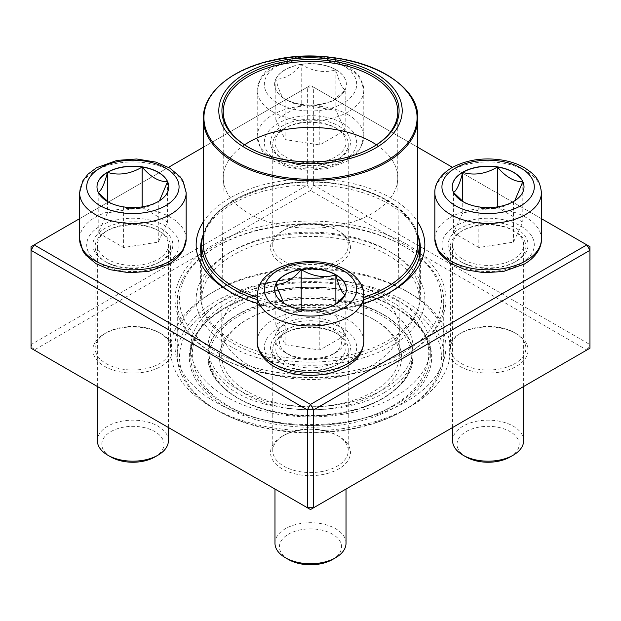<?xml version="1.0" encoding="UTF-8"?>
<svg xmlns="http://www.w3.org/2000/svg" width="621" height="621" viewBox="0 0 621 621"><rect width="100%" height="100%" fill="white"/><g stroke="black" fill="none" stroke-linecap="round" stroke-linejoin="round"><path stroke-width="0.47" stroke-dasharray="3.1 2.33" d="M31.05 246.7L307.364 87.173L307.364 185.066L31.05 344.585L31.05 246.7M313.636 185.066L313.636 87.173L589.95 246.7L589.95 344.585L313.636 185.066L310.5 190.5L586.814 350.027L310.5 509.554L34.186 350.027L310.5 190.5L307.364 185.066L313.636 185.066M203.261 221.976A114.342 66.012 180 0 1 391.354 198.208A114.342 66.012 180 0 1 417.739 221.976M363.782 303.289A114.342 66.012 180 0 1 257.218 303.289M541.403 218.67L452.492 167.336M417.739 147.27L310.5 85.356L203.261 147.27M168.508 167.336L79.597 218.67M338.755 126.024A39.961 23.07 180 0 1 338.763 158.65A39.961 23.07 180 0 1 282.237 158.65A39.961 23.07 180 0 1 282.245 126.024A39.961 23.07 180 0 1 338.755 126.024M516.377 228.567A39.961 23.07 180 0 1 516.377 261.2A39.961 23.07 180 0 1 459.858 261.2A39.961 23.07 180 0 1 459.858 228.567A39.961 23.07 180 0 1 516.377 228.567M338.755 331.117A39.961 23.07 180 0 1 338.763 363.743A39.961 23.07 180 0 1 282.237 363.743A39.961 23.07 180 0 1 282.245 331.117A39.961 23.07 180 0 1 338.755 331.117M161.142 228.567A39.961 23.07 180 0 1 161.142 261.2A39.961 23.07 180 0 1 104.623 261.2A39.961 23.07 180 0 1 104.623 228.567A39.961 23.07 180 0 1 161.142 228.567M171.109 343.304A39.961 23.07 0 0 0 161.142 333.71L161.142 333.71A39.961 23.07 0 0 0 104.623 333.71A39.961 23.07 0 0 0 112.316 369.813A39.961 23.07 0 0 0 171.109 356.749A139.872 80.753 0 0 0 298.856 430.5A39.961 23.07 0 0 0 282.237 436.26A39.961 23.07 0 0 0 282.245 468.886A39.961 23.07 0 0 0 338.755 468.886A39.961 23.07 0 0 0 338.763 436.26A39.961 23.07 0 0 0 338.755 436.26A39.961 23.07 0 0 0 322.144 430.5A139.872 80.753 0 0 0 449.891 356.749A39.961 23.07 0 0 0 508.684 369.813A39.961 23.07 0 0 0 516.377 333.71L516.377 333.71A39.961 23.07 0 0 0 459.858 333.71A39.961 23.07 0 0 0 449.891 343.304A139.872 80.753 0 0 0 409.41 292.926L409.41 292.926A139.872 80.753 0 0 0 322.144 269.553A39.961 23.07 0 0 0 338.763 231.167A39.961 23.07 0 0 0 338.755 231.167A39.961 23.07 0 0 0 282.237 231.167A39.961 23.07 0 0 0 298.856 269.553A139.872 80.753 0 0 0 211.59 292.926A139.872 80.753 0 0 0 171.109 343.304C171.932 346.596 171.932 351.075 171.109 356.749M337.187 128.741A37.741 21.789 0 0 0 296.054 124.014A37.741 21.789 0 0 0 272.759 144.15A37.741 21.789 0 0 0 283.813 159.558A37.741 21.789 0 0 0 337.187 159.558A37.741 21.789 0 0 0 348.241 144.15A37.741 21.789 0 0 0 337.187 128.741M337.187 230.259L337.187 230.259A37.741 21.789 180 0 1 348.241 245.668A37.741 21.789 180 0 1 310.5 267.457A37.741 21.789 180 0 1 272.759 245.668A37.741 21.789 180 0 1 283.813 230.259A37.741 21.789 180 0 1 337.187 230.259L338.755 231.167L337.187 230.259M159.574 231.284A37.741 21.789 0 0 0 118.44 226.564A37.741 21.789 0 0 0 95.137 246.7A37.741 21.789 0 0 0 106.191 262.109A37.741 21.789 0 0 0 159.574 262.109A37.741 21.789 0 0 0 170.628 246.7A37.741 21.789 0 0 0 159.574 231.284M159.574 332.809L159.574 332.809A37.741 21.789 180 0 1 170.628 348.218A37.741 21.789 180 0 1 132.878 370.007A37.741 21.789 180 0 1 95.137 348.218A37.741 21.789 180 0 1 106.191 332.809A37.741 21.789 180 0 1 159.574 332.809L161.142 333.71L159.574 332.809M337.187 333.834A37.741 21.789 0 0 0 296.054 329.114A37.741 21.789 0 0 0 272.759 349.243A37.741 21.789 0 0 0 283.813 364.651A37.741 21.789 0 0 0 337.187 364.651A37.741 21.789 0 0 0 348.241 349.243A37.741 21.789 0 0 0 337.187 333.834M337.187 435.352L337.187 435.352A37.741 21.789 180 0 1 348.241 450.761A37.741 21.789 180 0 1 310.5 472.55A37.741 21.789 180 0 1 272.759 450.761A37.741 21.789 180 0 1 283.813 435.352A37.741 21.789 180 0 1 337.187 435.352L338.755 436.26L337.187 435.352M514.809 231.284A37.741 21.789 0 0 0 473.676 226.564A37.741 21.789 0 0 0 450.372 246.7A37.741 21.789 0 0 0 461.426 262.109A37.741 21.789 0 0 0 514.809 262.109A37.741 21.789 0 0 0 525.863 246.7A37.741 21.789 0 0 0 514.809 231.284M514.809 332.809L514.809 332.809A37.741 21.789 180 0 1 525.863 348.218A37.741 21.789 180 0 1 488.122 370.007A37.741 21.789 180 0 1 450.372 348.218A37.741 21.789 180 0 1 461.426 332.809A37.741 21.789 180 0 1 514.809 332.809L516.377 333.71L514.809 332.809M406.266 291.109L406.266 291.109A135.432 78.192 180 0 1 445.932 346.402A135.432 78.192 180 0 1 310.5 424.593A135.432 78.192 180 0 1 175.068 346.402A135.432 78.192 180 0 1 214.734 291.109A135.432 78.192 180 0 1 406.266 291.109L409.41 292.926L406.266 291.109M406.266 243.975A135.432 78.192 0 0 0 258.67 227.03A135.432 78.192 0 0 0 175.068 299.268A135.432 78.192 0 0 0 310.5 377.459A135.432 78.192 0 0 0 445.932 299.268A135.432 78.192 0 0 0 406.266 243.975M229.646 345.951A114.342 66.012 0 0 0 391.354 345.951A114.342 66.012 0 0 0 391.354 252.592A114.342 66.012 0 0 0 229.646 252.592A114.342 66.012 0 0 0 229.646 345.951M418.08 235.538A109.901 63.451 0 0 0 388.21 203.641A109.901 63.451 0 0 0 279.101 187.705A109.901 63.451 0 0 0 202.92 235.538M231.245 292.468A109.901 63.451 0 0 0 232.79 293.376A109.901 63.451 0 0 0 388.21 293.376A109.901 63.451 0 0 0 389.755 292.468M232.79 340.51A109.901 63.451 180 0 1 200.599 295.643A109.901 63.451 180 0 1 232.79 250.775A109.901 63.451 180 0 1 388.21 250.775L388.21 250.775A109.901 63.451 180 0 1 420.401 295.643A109.901 63.451 180 0 1 352.557 354.265A109.901 63.451 180 0 1 232.79 340.51M322.144 269.553L298.856 269.553M449.891 356.749C449.068 351.075 449.068 346.596 449.891 343.304M298.856 430.5C306.619 428.839 314.381 428.839 322.144 430.5M34.186 350.027L31.05 348.218L31.05 344.585L34.186 350.027M586.814 350.027L589.95 344.585L589.95 348.218L586.814 350.027M307.364 87.173L310.5 85.356L313.636 87.173L307.364 87.173M335.876 69.676A35.894 20.726 180 0 1 346.394 84.324A35.894 20.726 180 0 1 310.5 105.05A35.894 20.726 180 0 1 274.606 84.324A35.894 20.726 180 0 1 296.768 65.182A35.894 20.726 180 0 1 335.876 69.676M285.381 156.841A35.521 20.509 0 0 0 324.092 161.281A35.521 20.509 0 0 0 346.021 142.333A35.521 20.509 0 0 0 310.5 121.825A35.521 20.509 0 0 0 274.979 142.333A35.521 20.509 0 0 0 285.381 156.841M335.619 323.619A35.521 20.509 0 0 0 296.908 319.171A35.521 20.509 0 0 0 274.979 338.119A35.521 20.509 0 0 0 285.381 352.627L285.381 352.627A35.521 20.509 0 0 0 335.619 352.627A35.521 20.509 0 0 0 346.021 338.119A35.521 20.509 0 0 0 335.619 323.619M332.476 329.06A31.081 17.947 180 0 1 332.483 354.436A31.081 17.947 180 0 1 288.517 354.436A31.081 17.947 180 0 1 288.524 329.06A31.081 17.947 180 0 1 332.476 329.06M285.124 99.158A35.894 20.726 0 0 0 319.792 104.522C308.311 107.86 296.753 106.075 285.124 99.158C282.043 97.644 278.945 90.977 275.833 79.146A35.894 20.726 0 0 0 274.606 84.51A35.894 20.726 0 0 0 285.124 99.158L285.124 139.585L319.792 144.949L345.167 130.294L335.876 110.282L301.208 104.918L275.833 119.574L285.124 139.585M301.208 64.491A35.894 20.726 0 0 0 275.833 79.146C284.286 79.364 292.747 74.481 301.208 64.491C312.689 71.384 324.247 73.169 335.876 69.855A35.894 20.726 0 0 0 301.208 64.491L301.208 104.918M345.167 89.866A35.894 20.726 0 0 0 346.394 84.51A35.894 20.726 0 0 0 335.876 69.855C338.957 81.599 342.055 88.267 345.167 89.866L332.483 101.122L319.792 104.522A35.894 20.726 0 0 0 335.883 99.158A35.894 20.726 0 0 0 345.167 89.866L345.167 130.294M319.792 104.522L319.792 144.949M335.876 69.855L335.876 110.282M275.833 79.146L275.833 119.574M157.998 259.384A35.521 20.509 0 0 0 168.407 244.884A35.521 20.509 0 0 0 132.878 224.375A35.521 20.509 0 0 0 97.357 244.884A35.521 20.509 0 0 0 119.286 263.832A35.521 20.509 0 0 0 157.998 259.384M168.407 440.669A35.521 20.509 0 0 0 146.478 421.721A35.521 20.509 0 0 0 107.759 426.169A35.521 20.509 0 0 0 97.357 440.669M110.903 456.986A31.081 17.947 180 0 1 110.903 431.603A31.081 17.947 180 0 1 154.862 431.603A31.081 17.947 180 0 1 154.862 456.986M159.512 200.769L158.262 201.709A35.894 20.726 0 0 0 168.772 187.053A35.894 20.726 0 0 0 168.772 186.968M98.413 192.642L98.211 192.417A35.894 20.726 0 0 0 107.503 201.709A35.894 20.726 0 0 0 123.595 207.072A35.894 20.726 0 0 0 158.262 201.709C146.781 208.594 135.223 210.387 123.595 207.072L110.903 203.672L108.225 201.934M96.992 186.968A35.894 20.726 0 0 0 96.992 187.053A35.894 20.726 0 0 0 98.211 192.417L98.281 192.378M158.262 242.136L167.554 222.116L142.17 207.461L107.503 212.824L98.211 232.844L123.595 247.5L158.262 242.136L158.262 201.709M142.17 206.886L142.17 207.461M167.554 181.689L167.554 222.116M107.503 201.398L107.503 212.824M98.211 192.417L98.211 232.844M123.595 207.072L123.595 247.5M335.619 332.926A35.521 20.509 0 0 0 296.908 328.486A35.521 20.509 0 0 0 274.979 347.434A35.521 20.509 0 0 0 310.5 367.942A35.521 20.509 0 0 0 346.021 347.434A35.521 20.509 0 0 0 335.619 332.926M346.021 543.212A35.521 20.509 0 0 0 335.619 528.712A35.521 20.509 0 0 0 296.908 524.264A35.521 20.509 0 0 0 274.979 543.212M288.517 559.529A31.081 17.947 180 0 1 288.524 534.153A31.081 17.947 180 0 1 332.476 534.153A31.081 17.947 180 0 1 332.483 559.529M345.105 294.928L345.167 294.967A35.894 20.726 0 0 0 346.394 289.603A35.894 20.726 0 0 0 346.394 289.51M335.154 304.476L332.483 306.215L319.792 309.615A35.894 20.726 0 0 0 335.883 304.251A35.894 20.726 0 0 0 345.167 294.967L344.973 295.192M274.606 289.51A35.894 20.726 0 0 0 274.606 289.603A35.894 20.726 0 0 0 285.124 304.251A35.894 20.726 0 0 0 319.792 309.615C308.311 312.953 296.753 311.168 285.124 304.251L283.859 303.312M335.876 315.375L301.208 310.011L275.833 324.667L285.124 344.678L319.792 350.042L345.167 335.394L335.876 315.375L335.876 303.948M275.833 284.239L275.833 324.667M301.208 309.437L301.208 310.011M285.124 304.251L285.124 344.678M319.792 309.615L319.792 350.042M345.167 294.967L345.167 335.394M463.002 230.383A35.521 20.509 0 0 0 452.593 244.884A35.521 20.509 0 0 0 488.122 265.392A35.521 20.509 0 0 0 523.643 244.884A35.521 20.509 0 0 0 501.714 225.935A35.521 20.509 0 0 0 463.002 230.383M523.643 440.669A35.521 20.509 0 0 0 501.714 421.721A35.521 20.509 0 0 0 463.002 426.169A35.521 20.509 0 0 0 452.593 440.669M466.138 456.986A31.081 17.947 180 0 1 466.138 431.603A31.081 17.947 180 0 1 510.097 431.603A31.081 17.947 180 0 1 510.097 456.986M452.228 186.968A35.894 20.726 0 0 0 452.228 187.053A35.894 20.726 0 0 0 453.446 192.417L453.516 192.378M514.747 200.769L513.497 201.709A35.894 20.726 0 0 0 524.008 187.053A35.894 20.726 0 0 0 524.008 186.968M453.648 192.642L453.446 192.417A35.894 20.726 0 0 0 462.738 201.709A35.894 20.726 0 0 0 478.83 207.072A35.894 20.726 0 0 0 513.497 201.709C502.016 208.594 490.458 210.387 478.83 207.072L466.138 203.672L463.468 201.934M462.738 212.824L453.446 232.844L478.83 247.5L513.497 242.136L522.789 222.116L497.405 207.461L462.738 212.824L462.738 201.398M478.83 207.072L478.83 247.5M453.446 192.417L453.446 232.844M513.497 201.709L513.497 242.136M522.789 181.689L522.789 222.116M497.405 206.886L497.405 207.461M356.307 283.758A119.814 69.179 180 0 1 430.314 347.682A119.814 69.179 180 0 1 310.5 416.854A119.814 69.179 180 0 1 190.686 347.682A119.814 69.179 180 0 1 356.307 283.758M349.716 292.957A102.574 59.22 180 0 1 413.074 347.682A102.574 59.22 180 0 1 310.5 406.902A102.574 59.22 180 0 1 207.926 347.682A102.574 59.22 180 0 1 349.716 292.957M360.584 287.399A130.992 75.63 180 0 1 403.13 410.753A130.992 75.63 180 0 1 217.87 410.753A130.992 75.63 180 0 1 201.569 315.274A130.992 75.63 180 0 1 360.584 287.399M259.57 372.15A133.212 76.911 180 0 1 177.288 301.084A133.212 76.911 180 0 1 216.302 246.7A133.212 76.911 180 0 1 361.43 230.011A133.212 76.911 180 0 1 404.698 246.7A133.212 76.911 180 0 1 443.712 301.084A133.212 76.911 180 0 1 259.57 372.15M361.43 284.395A133.212 76.911 0 0 0 177.288 355.468A133.212 76.911 0 0 0 216.302 409.852A133.212 76.911 0 0 0 404.698 409.852A133.212 76.911 0 0 0 443.712 355.468A133.212 76.911 0 0 0 361.43 284.395M260.416 369.153A130.992 75.63 0 0 0 419.431 341.271A130.992 75.63 0 0 0 403.13 245.792A130.992 75.63 0 0 0 217.87 245.792A130.992 75.63 0 0 0 260.416 369.153M352.091 241.227A108.791 62.806 180 0 1 419.291 299.268A108.791 62.806 180 0 1 310.5 362.082A108.791 62.806 180 0 1 201.709 299.268A108.791 62.806 180 0 1 352.091 241.227M203.261 234.303A108.791 62.806 180 0 1 352.091 186.843A108.791 62.806 180 0 1 417.739 234.303M363.782 299.64A108.791 62.806 180 0 1 257.218 299.64M372.67 147.169A87.258 50.379 180 0 1 372.196 147.441A87.258 50.379 180 0 1 248.804 147.441A87.258 50.379 180 0 1 248.33 147.169M344.453 308.086A88.811 51.271 180 0 1 373.299 319.21A88.811 51.271 180 0 1 399.311 355.468A88.811 51.271 180 0 1 310.5 406.739A88.811 51.271 180 0 1 221.689 355.468A88.811 51.271 180 0 1 247.701 319.21A88.811 51.271 180 0 1 344.453 308.086M345.299 308.715A91.031 52.552 0 0 0 246.133 320.118A91.031 52.552 0 0 0 246.133 394.444A91.031 52.552 0 0 0 374.867 394.444A91.031 52.552 0 0 0 374.867 320.118A91.031 52.552 0 0 0 345.299 308.715M277.843 103.179A46.179 26.664 0 0 0 355.111 91.225A46.179 26.664 0 0 0 298.546 58.576A46.179 26.664 0 0 0 277.843 103.179M348.179 114.784A53.282 30.763 0 0 0 290.108 108.116A53.282 30.763 0 0 0 257.218 136.535A53.282 30.763 0 0 0 272.821 158.285A53.282 30.763 0 0 0 330.892 164.961A53.282 30.763 0 0 0 363.782 136.535A53.282 30.763 0 0 0 348.179 114.784M272.821 111.881A53.282 30.763 180 0 1 257.218 90.13A53.282 30.763 180 0 1 310.5 59.36A53.282 30.763 180 0 1 363.782 90.13A53.282 30.763 180 0 1 330.892 118.549A53.282 30.763 180 0 1 272.821 111.881M343.157 123.486A46.179 26.664 180 0 1 322.454 168.089A46.179 26.664 180 0 1 265.889 135.432A46.179 26.664 180 0 1 343.157 123.486M186.168 239.085A53.282 30.763 0 0 0 153.271 210.659A53.282 30.763 0 0 0 95.199 217.327A53.282 30.763 0 0 0 79.597 239.085M79.597 192.673A53.282 30.763 180 0 1 132.878 161.91A53.282 30.763 180 0 1 186.168 192.673M100.229 226.028A46.179 26.664 180 0 1 177.49 237.983A46.179 26.664 180 0 1 120.932 270.64A46.179 26.664 180 0 1 100.229 226.028M363.782 341.628A53.282 30.763 0 0 0 348.179 319.877A53.282 30.763 0 0 0 290.108 313.209A53.282 30.763 0 0 0 257.218 341.628M257.218 295.223A53.282 30.763 180 0 1 290.108 266.797A53.282 30.763 180 0 1 348.179 273.465A53.282 30.763 180 0 1 363.782 295.223M277.843 366.281A46.179 26.664 180 0 1 298.546 321.678A46.179 26.664 180 0 1 355.111 354.335A46.179 26.664 180 0 1 277.843 366.281M541.403 239.085A53.282 30.763 0 0 0 508.514 210.659A53.282 30.763 0 0 0 450.442 217.327A53.282 30.763 0 0 0 434.832 239.085M434.832 192.673A53.282 30.763 180 0 1 450.442 170.922A53.282 30.763 180 0 1 508.514 164.255A53.282 30.763 180 0 1 541.403 192.673M520.771 263.739A46.179 26.664 180 0 1 443.51 251.784A46.179 26.664 180 0 1 500.068 219.128A46.179 26.664 180 0 1 520.771 263.739M356.307 292.274A119.814 69.179 180 0 1 430.314 356.19A119.814 69.179 180 0 1 310.5 425.369A119.814 69.179 180 0 1 190.686 356.19A119.814 69.179 180 0 1 356.307 292.274M356.819 292.646A121.149 69.948 0 0 0 190.391 366.437A121.149 69.948 0 0 0 384.29 412.755A121.149 69.948 0 0 0 356.819 292.646M351.502 186.409A107.239 61.914 180 0 1 417.739 243.618C418.368 219.896 391.308 196.189 351.734 187.084C284.643 169.028 199.83 202.337 203.261 243.618A107.239 61.914 180 0 1 351.502 186.409M363.782 297.343A107.239 61.914 180 0 1 257.218 297.343M203.261 118.689A107.239 61.914 180 0 1 351.502 61.479A107.239 61.914 180 0 1 417.739 118.689M376.435 144.817A87.258 50.379 180 0 1 397.75 177.505A87.258 50.379 180 0 1 397.758 177.808A87.258 50.379 180 0 1 310.5 228.186A87.258 50.379 180 0 1 223.242 177.808A87.258 50.379 180 0 1 223.25 177.505A87.258 50.379 180 0 1 244.565 144.817M344.453 280.894A88.811 51.271 180 0 1 399.311 327.966A88.811 51.271 180 0 1 399.311 328.276A88.811 51.271 180 0 1 310.5 379.547A88.811 51.271 180 0 1 221.689 328.276A88.811 51.271 180 0 1 221.689 327.966A88.811 51.271 180 0 1 344.453 280.894M349.204 303.265A101.246 58.452 180 0 1 372.165 403.634A101.246 58.452 180 0 1 210.131 364.931A101.246 58.452 180 0 1 349.204 303.265M349.716 301.472A102.574 59.22 0 0 0 207.926 356.19A102.574 59.22 0 0 0 310.5 415.41A102.574 59.22 0 0 0 413.074 356.19A102.574 59.22 0 0 0 349.716 301.472M272.759 144.15L272.759 245.668M348.241 144.15L348.241 245.668M95.137 246.7L95.137 348.218M170.628 246.7L170.628 348.218M272.759 349.243L272.759 450.761M348.241 349.243L348.241 450.761M450.372 246.7L450.372 348.218M525.863 246.7L525.863 348.218M175.068 299.268L175.068 346.402M445.932 299.268L445.932 346.402M200.599 248.509L200.599 295.643M420.401 248.509L420.401 295.643M337.187 159.558L338.763 158.65M283.813 159.558L282.237 158.65M514.809 262.109L516.377 261.2M461.426 262.109L459.858 261.2M337.187 364.651L338.763 363.743M283.813 364.651L282.237 363.743M159.574 262.109L161.142 261.2M106.191 262.109L104.623 261.2M283.813 230.259L282.237 231.167M461.426 332.809L459.858 333.71M283.813 435.352L282.237 436.26M106.191 332.809L104.623 333.71M388.21 293.376L391.354 291.56M232.79 293.376L229.646 291.56M232.79 250.775L229.646 252.592M388.21 250.775L391.354 252.592M214.734 291.109L211.59 292.926M363.782 136.535L363.782 90.13L360.529 78.262L357.774 74.264L347.395 65.523L333.415 59.538L314.288 56.441L294.641 57.838L274.117 65.221L265.625 71.632L260.455 78.285L257.218 90.13L257.218 136.535L260.471 148.403L263.226 152.401L273.605 161.134L287.585 167.127L306.712 170.216L326.359 168.827L346.883 161.437L355.375 155.033L360.545 148.38L363.782 136.535M346.021 338.119L346.021 142.333M274.979 338.119L274.979 142.333M332.483 354.436L335.619 352.627M288.517 354.436L285.381 352.627M332.483 101.122L335.883 99.158M168.407 427.512L168.407 244.884M97.357 386.495L97.357 244.884M110.903 203.672L107.503 201.709M346.021 489.045L346.021 347.434M274.979 489.045L274.979 347.434M332.483 306.215L335.883 304.251M523.643 386.495L523.643 244.884M452.593 427.512L452.593 244.884M466.138 203.672L462.738 201.709M190.686 347.682L190.686 356.19C186.952 309.778 281.639 272.735 356.508 292.856C400.685 303.025 430.997 329.495 430.314 356.19L430.314 347.682M177.288 301.084L177.288 355.468M443.712 301.084L443.712 355.468M201.709 257.505L201.709 299.268M419.291 257.505L419.291 299.268M372.196 147.441L373.143 146.898M248.804 147.441L247.857 146.898M223.242 111.819L223.242 177.808M397.758 111.819L397.758 177.808M223.25 177.505L221.689 327.966M397.75 177.505L399.311 327.966M221.689 328.276L221.689 355.468M399.311 328.276L399.311 355.468M207.926 347.682L207.926 356.19C206.389 390.656 262.31 419.78 320.032 415.721C371.063 413.578 414.091 386.534 413.074 356.19L413.074 347.682M217.87 245.792L216.302 246.7M403.13 245.792L404.698 246.7M403.13 410.753L404.698 409.852M217.87 410.753L216.302 409.852M247.701 319.21L246.133 320.118M373.299 319.21L374.867 320.118M392.495 405.94C349.569 432.061 270.81 432.433 226.657 404.853C204.542 391.424 193.077 374.502 192.254 354.079C193.022 334.137 204.022 317.502 225.252 304.174C248.594 290.1 276.78 282.873 309.801 282.493C374.774 281.887 430.089 314.824 428.746 354.079C427.846 375.131 415.76 392.418 392.495 405.94M384.655 392.363C345.718 416.776 267.271 415.527 230.531 388.715C200.428 365.148 200.288 342.155 230.112 319.73C268.264 291.086 353.908 291.536 390.997 319.807C405.676 330.527 413.035 341.814 413.074 353.667C413.369 367.616 403.898 380.518 384.655 392.363"/><path stroke-width="0.93" d="M313.636 507.737L589.95 348.218L589.95 250.325L313.636 409.844L313.636 507.737L310.5 509.554L307.364 507.737L307.364 409.844L31.05 250.325L31.05 348.218L307.364 507.737L313.636 507.737M417.739 221.976A114.342 66.012 180 0 1 391.354 291.56A114.342 66.012 180 0 1 363.782 303.289M257.218 303.289A114.342 66.012 180 0 1 229.646 291.56A114.342 66.012 180 0 1 203.261 221.976M79.597 218.67L34.186 244.884L310.5 404.411L586.814 244.884L541.403 218.67M452.492 167.336L417.739 147.27M203.261 147.27L168.508 167.336M202.92 235.538A109.901 63.451 0 0 0 200.599 248.509A109.901 63.451 0 0 0 231.245 292.468M389.755 292.468A109.901 63.451 0 0 0 420.401 248.509A109.901 63.451 0 0 0 418.08 235.538M31.05 246.7L31.05 250.325L34.186 244.884L31.05 246.7M307.364 409.844L313.636 409.844L310.5 404.411L307.364 409.844M589.95 250.325L589.95 246.7L586.814 244.884L589.95 250.325M107.503 172.219A35.894 20.726 180 0 1 146.618 167.732A35.894 20.726 180 0 1 168.772 186.874A35.894 20.726 180 0 1 132.878 207.593A35.894 20.726 180 0 1 96.992 186.874A35.894 20.726 180 0 1 107.503 172.219M97.357 386.495L97.357 440.669A35.521 20.509 0 0 0 107.759 455.17A35.521 20.509 0 0 0 157.998 455.17L157.998 455.17A35.521 20.509 0 0 0 168.407 440.669L168.407 427.512M157.998 455.17L154.862 456.986A31.081 17.947 180 0 1 110.903 456.986L107.759 455.17M168.772 186.968A35.894 20.726 0 0 0 167.554 181.689L159.512 200.769M108.225 201.934L98.413 192.642M98.211 192.417C101.285 190.903 104.382 184.235 107.503 172.405A35.894 20.726 0 0 0 96.992 186.968M142.17 167.041A35.894 20.726 0 0 0 107.503 172.405C118.984 175.743 130.542 173.95 142.17 167.041C150.631 177.032 159.092 181.914 167.554 181.689A35.894 20.726 0 0 0 142.17 167.041L142.17 206.886M107.503 172.405L107.503 201.398M285.124 304.073A35.894 20.726 180 0 1 274.606 289.417A35.894 20.726 180 0 1 310.5 268.699A35.894 20.726 180 0 1 346.394 289.417A35.894 20.726 180 0 1 324.232 308.567A35.894 20.726 180 0 1 285.124 304.073M274.979 489.045L274.979 543.212A35.521 20.509 0 0 0 285.381 557.72A35.521 20.509 0 0 0 335.619 557.72A35.521 20.509 0 0 0 346.021 543.212L346.021 489.045M285.381 557.72L288.524 559.529A31.081 17.947 180 0 1 288.517 559.529L285.381 557.72M335.619 557.72L332.483 559.529A31.081 17.947 180 0 1 288.524 559.529M346.394 289.51A35.894 20.726 0 0 0 335.876 274.948A35.894 20.726 0 0 0 301.208 269.584C312.689 276.477 324.247 278.262 335.876 274.948C338.957 286.692 342.055 293.36 345.167 294.967M344.973 295.192L335.154 304.476M283.859 303.312L275.833 284.239A35.894 20.726 0 0 0 274.606 289.51M301.208 269.584A35.894 20.726 0 0 0 275.833 284.239C284.294 284.457 292.755 279.574 301.208 269.584L301.208 309.437M335.876 274.948L335.876 303.948M513.497 201.522A35.894 20.726 180 0 1 474.382 206.017A35.894 20.726 180 0 1 452.228 186.874A35.894 20.726 180 0 1 488.122 166.149A35.894 20.726 180 0 1 524.008 186.874A35.894 20.726 180 0 1 513.497 201.522M452.593 427.512L452.593 440.669A35.521 20.509 0 0 0 463.002 455.17A35.521 20.509 0 0 0 513.241 455.17L513.241 455.17A35.521 20.509 0 0 0 523.643 440.669L523.643 386.495M510.097 456.986L513.241 455.17L510.097 456.986A31.081 17.947 180 0 1 466.138 456.986L463.002 455.17M453.446 192.417C456.528 190.903 459.625 184.235 462.738 172.405A35.894 20.726 0 0 0 452.228 186.968M497.405 167.041A35.894 20.726 0 0 0 462.738 172.405C474.219 175.743 485.777 173.95 497.405 167.041C505.867 177.024 514.328 181.906 522.789 181.689A35.894 20.726 0 0 0 497.405 167.041L497.405 206.886M524.008 186.968A35.894 20.726 0 0 0 522.789 181.689L514.747 200.769M463.468 201.934L453.648 192.642M462.738 172.405L462.738 201.398M417.739 234.303A108.791 62.806 180 0 1 419.291 244.884A108.791 62.806 180 0 1 363.782 299.64M257.218 299.64A108.791 62.806 180 0 1 201.709 244.884A108.791 62.806 180 0 1 203.261 234.303M345.555 61.813A91.698 52.94 180 0 1 366.351 152.719A91.698 52.94 180 0 1 219.593 117.664A91.698 52.94 180 0 1 345.555 61.813M344.368 63.474A88.586 51.147 180 0 1 373.143 146.898A88.586 51.147 180 0 1 247.857 146.898A88.586 51.147 180 0 1 236.834 82.329A88.586 51.147 180 0 1 344.368 63.474M248.33 147.169A87.258 50.379 180 0 1 223.242 111.819A87.258 50.379 180 0 1 343.855 65.275A87.258 50.379 180 0 1 397.758 111.819A87.258 50.379 180 0 1 372.67 147.169M165.535 205.73A46.179 26.664 0 0 0 144.833 161.118A46.179 26.664 0 0 0 88.275 193.775A46.179 26.664 0 0 0 165.535 205.73M186.168 239.085L182.923 250.923L177.761 257.575L169.261 263.987L148.737 271.369L129.09 272.766L109.964 269.669L95.983 263.684L85.605 254.952L82.849 250.954L79.597 239.085A53.282 30.763 0 0 0 112.486 267.504A53.282 30.763 0 0 0 170.558 260.836A53.282 30.763 0 0 0 186.168 239.085L186.168 192.673A53.282 30.763 180 0 1 170.558 214.431A53.282 30.763 180 0 1 112.486 221.099A53.282 30.763 180 0 1 79.597 192.673L82.834 180.835L88.003 174.175L96.496 167.771L117.02 160.389L136.674 158.992L155.801 162.089L169.774 168.074L180.152 176.806L182.908 180.804L186.168 192.673M343.157 270.57A46.179 26.664 0 0 0 265.889 282.516A46.179 26.664 0 0 0 322.454 315.173A46.179 26.664 0 0 0 343.157 270.57M363.782 341.628C362.222 356.633 355.173 360.902 346.883 366.537C340.913 369.976 334.075 372.437 326.359 373.92C306.937 377.234 289.58 374.812 274.296 366.638C261.557 359.124 256.884 349.118 257.218 341.628A53.282 30.763 0 0 0 272.821 363.386A53.282 30.763 0 0 0 330.892 370.054A53.282 30.763 0 0 0 363.782 341.628L363.782 295.223A53.282 30.763 180 0 1 310.5 325.986A53.282 30.763 180 0 1 257.218 295.223C258.778 280.218 265.827 275.949 274.117 270.321C280.087 266.875 286.925 264.414 294.641 262.931C314.063 259.617 331.42 262.039 346.704 270.213C359.66 277.882 364.131 287.965 363.782 295.223M455.465 168.019A46.179 26.664 0 0 0 476.167 212.63A46.179 26.664 0 0 0 532.725 179.974A46.179 26.664 0 0 0 455.465 168.019M541.403 239.085C541.753 246.343 537.281 256.419 524.326 264.088L503.522 271.455L484.132 272.759L465.276 269.693L451.265 263.708L440.856 254.959L438.092 250.962L434.832 239.085A53.282 30.763 0 0 0 467.729 267.504A53.282 30.763 0 0 0 525.801 260.836A53.282 30.763 0 0 0 541.403 239.085L541.403 192.673A53.282 30.763 180 0 1 488.122 223.436A53.282 30.763 180 0 1 434.832 192.673C434.49 185.415 438.962 175.332 451.909 167.67C467.202 159.496 484.559 157.066 503.98 160.389C511.688 161.864 518.535 164.324 524.504 167.771C532.795 173.406 539.843 177.676 541.403 192.673M417.739 118.689C420.339 76.445 339.866 44.308 273.721 59.989C232.401 68.395 202.733 92.731 203.261 118.689A107.239 61.914 180 0 0 269.498 175.898A107.239 61.914 180 0 0 417.739 118.689L417.739 243.618A107.239 61.914 180 0 1 363.782 297.343M257.218 297.343A107.239 61.914 180 0 1 203.261 243.618L203.261 118.689M269.755 174.602A106.571 61.526 0 0 0 408.975 141.27A106.571 61.526 0 0 0 351.245 60.889A106.571 61.526 0 0 0 212.025 94.221A106.571 61.526 0 0 0 269.755 174.602M244.565 144.817A87.258 50.379 180 0 1 343.855 131.256A87.258 50.379 180 0 1 376.435 144.817M79.597 239.085L79.597 192.673M257.218 341.628L257.218 295.223M434.832 239.085L434.832 192.673M201.709 244.884L201.709 257.505M419.291 244.884L419.291 257.505"/></g></svg>
